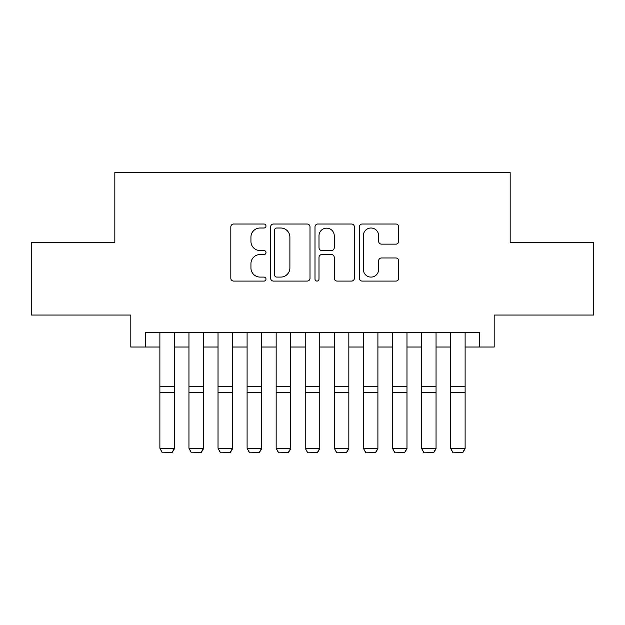 <?xml version="1.0" encoding="UTF-8"?>
<svg xmlns="http://www.w3.org/2000/svg" width="625" height="625" viewBox="0 0 625 625"><rect width="100%" height="100%" fill="white"/><g stroke="black" fill="none" stroke-linecap="round" stroke-linejoin="round"><path stroke-width="0.94" d="M265.992 226.016A2 2 0 0 0 263.992 224.016L233.672 224.016A2.852 2.852 0 0 0 230.82 226.867L230.82 278.227A2.852 2.852 0 0 0 233.672 281.086L263.992 281.086A2 2 0 0 0 265.992 279.086A2 2 0 0 0 263.992 277.086L260.07 277.086A9.133 9.133 0 0 1 250.938 267.961L250.938 263.68A9.133 9.133 0 0 1 260.07 254.547L263.992 254.547A2 2 0 0 0 265.992 252.547A2 2 0 0 0 263.992 250.555L260.07 250.555A9.133 9.133 0 0 1 250.938 241.422L250.938 237.141A9.133 9.133 0 0 1 260.07 228.008L263.992 228.008A2 2 0 0 0 265.992 226.016M395.891 244.133A2.852 2.852 0 0 0 398.742 241.281L398.742 226.867A2.852 2.852 0 0 0 395.891 224.016L362.219 224.016A2.852 2.852 0 0 0 359.367 226.867L359.367 278.227A2.852 2.852 0 0 0 362.219 281.086L395.891 281.086A2.852 2.852 0 0 0 398.742 278.227L398.742 260.828A2.852 2.852 0 0 0 395.891 257.969L381.484 257.969A2.852 2.852 0 0 0 378.625 260.828L378.625 269.453A7.633 7.633 0 0 1 370.992 277.086A7.633 7.633 0 0 1 363.359 269.453L363.359 235.641A7.633 7.633 0 0 1 370.992 228.008A7.633 7.633 0 0 1 378.625 235.641L378.625 241.281A2.852 2.852 0 0 0 381.484 244.133L395.891 244.133M145.352 347.023L145.352 332.492L479.648 332.492L479.648 347.023L494.187 347.023L494.187 315.047L593.75 315.047L593.75 242.375L510.172 242.375L510.172 172.609L114.828 172.609L114.828 242.375L31.25 242.375L31.25 315.047L130.812 315.047L130.812 347.023L159.883 347.023M310 226.867A2.852 2.852 0 0 0 307.148 224.016L273.477 224.016A2.852 2.852 0 0 0 270.625 226.867L270.625 278.227A2.852 2.852 0 0 0 273.477 281.086L307.148 281.086A2.852 2.852 0 0 0 310 278.227L310 226.867M317.852 224.016L351.523 224.016A2.852 2.852 0 0 1 354.375 226.867L354.375 278.227A2.852 2.852 0 0 1 351.523 281.086L337.109 281.086A2.852 2.852 0 0 1 334.258 278.227L334.258 257.398A2.852 2.852 0 0 0 331.406 254.547L321.844 254.547A2.852 2.852 0 0 0 318.992 257.398L318.992 279.086A2 2 0 0 1 316.992 281.086A2 2 0 0 1 315 279.086L315 226.867A2.852 2.852 0 0 1 317.852 224.016M174.422 347.023L188.953 347.023M203.492 347.023L218.023 347.023M232.555 347.023L247.094 347.023M261.625 347.023L276.164 347.023M290.695 347.023L305.234 347.023M319.766 347.023L334.305 347.023M348.836 347.023L363.375 347.023M377.906 347.023L392.445 347.023M406.977 347.023L421.508 347.023M436.047 347.023L450.578 347.023M465.117 347.023L479.648 347.023M276.617 228.008A2 2 0 0 0 274.625 230.008L274.625 275.094A2 2 0 0 0 276.617 277.086L280.758 277.086A9.133 9.133 0 0 0 289.891 267.961L289.891 237.141A9.133 9.133 0 0 0 280.758 228.008L276.617 228.008M334.258 235.789A7.633 7.633 0 0 0 326.625 228.156A7.633 7.633 0 0 0 318.992 235.789L318.992 247.695A2.852 2.852 0 0 0 321.844 250.555L331.406 250.555A2.852 2.852 0 0 0 334.258 247.695L334.258 235.789M174.422 332.492L174.422 448.781L172.242 452.391L162.062 452.18L172.242 452.391M162.062 452.391L159.883 448.258L174.422 448.258L172.242 452.18M159.883 332.492L159.883 448.258L162.062 452.18M203.492 332.492L203.492 448.781L201.305 452.391L191.133 452.18L201.305 452.391M191.133 452.391L188.953 448.258L203.492 448.258L201.305 452.18M188.953 332.492L188.953 448.258L191.133 452.18M232.555 332.492L232.555 448.781L230.375 452.391L220.203 452.18L230.375 452.391M220.203 452.391L218.023 448.258L232.555 448.258L230.375 452.18M218.023 332.492L218.023 448.258L220.203 452.18M261.625 332.492L261.625 448.781L259.445 452.391L249.273 452.18L259.445 452.391M249.273 452.391L247.094 448.258L261.625 448.258L259.445 452.18M247.094 332.492L247.094 448.258L249.273 452.18M290.695 332.492L290.695 448.781L288.516 452.391L278.344 452.18L288.516 452.391M278.344 452.391L276.164 448.258L290.695 448.258L288.516 452.18M276.164 332.492L276.164 448.258L278.344 452.18M319.766 332.492L319.766 448.781L317.586 452.391L307.414 452.18L317.586 452.391M307.414 452.391L305.234 448.258L319.766 448.258L317.586 452.18M305.234 332.492L305.234 448.258L307.414 452.18M348.836 332.492L348.836 448.781L346.656 452.391L336.484 452.18L346.656 452.391M336.484 452.391L334.305 448.258L348.836 448.258L346.656 452.18M334.305 332.492L334.305 448.258L336.484 452.18M377.906 332.492L377.906 448.781L375.727 452.391L365.555 452.18L375.727 452.391M365.555 452.391L363.375 448.258L377.906 448.258L375.727 452.18M363.375 332.492L363.375 448.258L365.555 452.18M406.977 332.492L406.977 448.781L404.797 452.391L394.625 452.18L404.797 452.391M394.625 452.391L392.445 448.258L406.977 448.258L404.797 452.18M392.445 332.492L392.445 448.258L394.625 452.18M436.047 332.492L436.047 448.781L433.867 452.391L423.695 452.18L433.867 452.391M423.695 452.391L421.508 448.258L436.047 448.258L433.867 452.18M421.508 332.492L421.508 448.258L423.695 452.18M465.117 332.492L465.117 448.781L462.937 452.391L452.758 452.18L462.937 452.391M452.758 452.391L450.578 448.258L465.117 448.258L462.937 452.18M450.578 332.492L450.578 448.258L452.758 452.18M174.422 386.75L159.883 386.75M174.422 392.258L159.883 392.258M203.492 386.75L188.953 386.75M203.492 392.258L188.953 392.258M232.555 386.75L218.023 386.75M232.555 392.258L218.023 392.258M261.625 386.75L247.094 386.75M261.625 392.258L247.094 392.258M290.695 386.75L276.164 386.75M290.695 392.258L276.164 392.258M319.766 386.75L305.234 386.75M319.766 392.258L305.234 392.258M348.836 386.75L334.305 386.75M348.836 392.258L334.305 392.258M377.906 386.75L363.375 386.75M377.906 392.258L363.375 392.258M406.977 386.75L392.445 386.75M406.977 392.258L392.445 392.258M436.047 386.75L421.508 386.75M436.047 392.258L421.508 392.258M465.117 386.75L450.578 386.75M465.117 392.258L450.578 392.258"/></g></svg>
